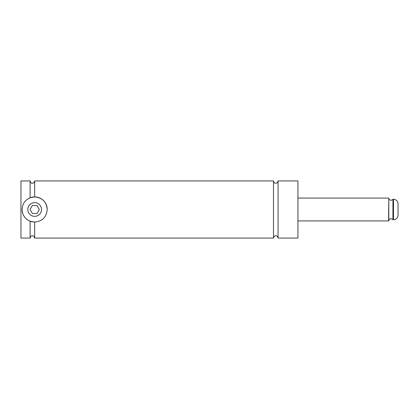 <?xml version="1.0" encoding="UTF-8"?>
<svg xmlns="http://www.w3.org/2000/svg" width="419" height="419" viewBox="0 0 419 419"><rect width="100%" height="100%" fill="white"/><g stroke="black" fill="none" stroke-linecap="round" stroke-linejoin="round"><path stroke-width="0.63" d="M278.064 180.929L278.064 238.071L297.946 238.071L297.946 180.929L278.064 180.929C277.53 182.684 276.77 183.443 275.781 183.218C274.785 183.443 274.026 182.684 273.492 180.929L273.492 238.071C274.026 236.316 274.785 235.557 275.781 235.782C276.77 235.557 277.53 236.316 278.064 238.071M33.698 222.033A12.57 12.57 0 0 0 34.662 222.07L34.662 238.071L273.492 238.071M30.089 221.211L30.089 238.071L20.95 238.071L20.95 180.929L30.089 180.929C30.807 182.841 31.572 183.606 32.378 183.218C33.054 182.778 33.578 184.056 34.662 180.929L34.662 196.93C42.309 197.668 46.499 201.858 47.232 209.5C46.499 217.152 42.309 221.342 34.662 222.07L30.089 221.211C25.056 219.001 22.385 215.094 22.092 209.5A12.57 12.57 0 0 0 32.378 221.861M30.089 180.929L30.089 197.789L34.662 196.93M27.806 209.5A6.856 6.856 0 0 0 34.662 216.356A6.856 6.856 0 0 0 41.518 209.5A6.856 6.856 0 0 0 34.662 202.644A6.856 6.856 0 0 0 27.806 209.5M398.05 203.786L398.05 215.214C397.778 217.99 396.254 219.514 393.478 219.786L393.478 199.214C396.254 199.486 397.778 201.01 398.05 203.786M22.092 209.5C22.385 203.906 25.051 200.004 30.089 197.789A12.57 12.57 0 0 1 47.232 209.5M36.972 213.501L39.281 209.5L36.972 205.499L32.352 205.499L30.042 209.5L32.352 213.501L36.972 213.501M392.938 209.5L392.938 199.407L391.079 200.361C388.057 199.329 389.256 198.852 388.806 198.281L388.806 220.719C389.256 220.148 388.057 219.671 391.079 218.639L392.938 219.593L392.938 209.5M297.946 220.928L388.575 220.928L388.806 198.281M392.938 199.407L393.305 199.214L393.478 219.786M30.089 238.071C31.231 234.886 31.703 236.243 32.378 235.782C33.059 236.295 33.415 234.766 34.662 238.071M297.946 198.072L388.575 198.072M34.662 180.929L273.492 180.929M393.305 219.786L392.938 219.593"/></g></svg>
